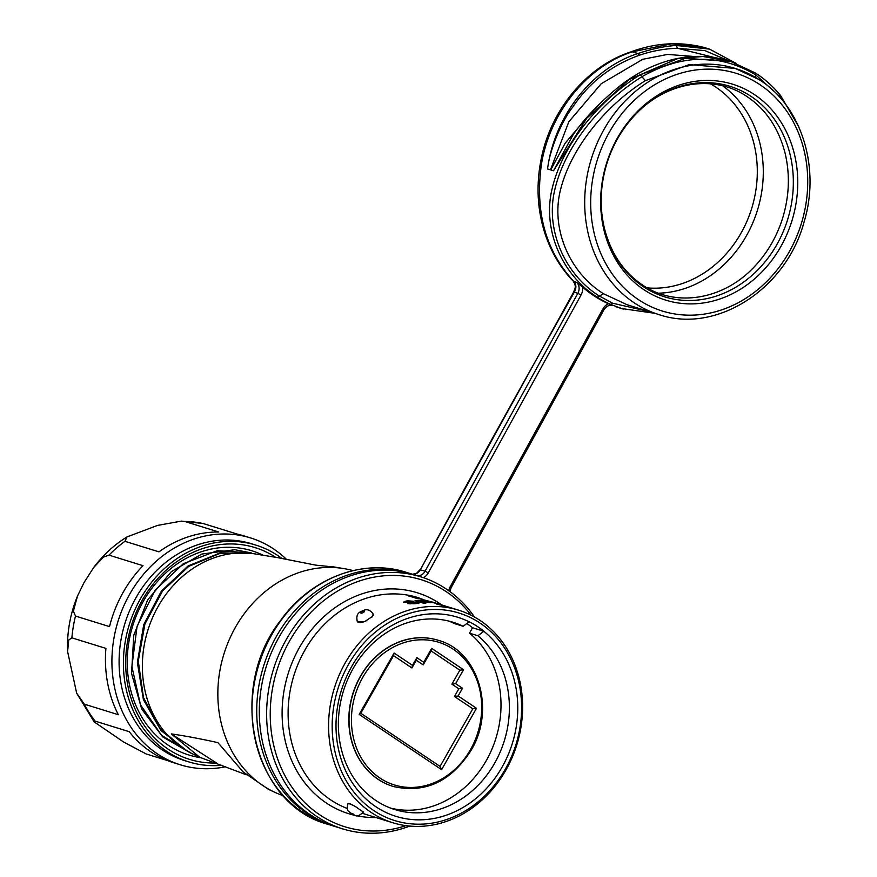 <?xml version="1.0" encoding="UTF-8"?>
<svg xmlns="http://www.w3.org/2000/svg" width="877" height="877" viewBox="0 0 877 877"><rect width="100%" height="100%" fill="white"/><g stroke="black" fill="none" stroke-linecap="round" stroke-linejoin="round"><path stroke-width="1.32" d="M344.486 664.229A111.269 95.538 -72.8 0 1 458.507 610.14A111.269 95.538 -72.8 0 1 506.72 768.614A111.269 95.538 -72.8 0 1 392.688 822.714A111.269 95.538 -72.8 0 1 344.486 664.229M347.303 808.484A111.269 95.538 107.2 0 1 304.001 651.699A111.269 95.538 107.2 0 1 418.022 597.599L419.392 598.081A111.269 95.538 -72.8 0 0 415.906 597.226L423.635 599.616L419.908 598.881L412.19 596.492A111.269 95.538 -72.8 0 0 408.43 595.922L433.019 602.247L458.507 610.14M444.562 605.821L445.659 606.16M438.083 604.494L440.484 604.593L433.819 602.718A111.269 95.538 -72.8 0 0 432.789 602.488L430.618 602.313A111.269 95.538 107.2 0 1 431.933 602.532L433.446 602.718A111.269 95.538 107.2 0 1 434.477 602.938L438.719 604.121L436.943 604.308A111.269 95.538 107.2 0 1 446.229 606.358L445.308 606.106M438.138 604.396A111.269 95.538 -72.8 0 1 445.319 606.073M415.742 603.168A111.269 95.538 -72.8 0 0 413.297 603.398L409.537 603.31A111.269 95.538 -72.8 0 0 407.641 603.584L414.393 603.738A111.269 95.538 107.2 0 1 416.838 603.508L419.436 602.894L418.373 602.367L411.894 601.984A111.269 95.538 -72.8 0 0 410.063 602.148L406.435 601.94L407.498 601.348A111.269 95.538 107.2 0 1 409.329 601.183L412.047 601.348A111.269 95.538 107.2 0 1 413.834 601.26L407.926 600.866A111.269 95.538 -72.8 0 0 406.402 601.008L403.957 601.863L405.108 602.367L411.16 602.488A111.269 95.538 107.2 0 1 412.99 602.324L417.342 602.663L415.49 603.628A110.831 95.165 107.2 0 0 413.823 603.782M425.794 603.266A111.269 95.538 107.2 0 0 423.646 603.244L415.029 600.581A111.269 95.538 -72.8 0 1 427.537 601.512L428.634 601.852A111.269 95.538 107.2 0 0 418.285 600.942L420.664 601.688A111.269 95.538 -72.8 0 1 429.675 602.4L430.771 602.74A111.269 95.538 107.2 0 0 421.76 602.028L425.794 603.266M371.947 617.057L373.229 614.108M372.539 616.378L365.128 621.311A8.792 3.278 -25 0 0 366.005 620.938M357.29 621.541L363.396 621.957L365.128 621.311M356.172 807.048A8.792 1.052 -151.2 0 0 355.788 806.84L354.133 805.886C349.759 803.485 347.741 802.861 348.081 804.012M354.133 805.886A8.792 1.052 -151.2 0 0 347.961 803.639L347.983 803.617M355.799 806.829L363.374 812.113A8.792 1.052 -151.2 0 0 363.253 811.751M506.084 767.781A108.627 93.28 -72.8 0 1 374.928 811.335A108.627 93.28 -72.8 0 1 347.698 665.873A108.627 93.28 -72.8 0 1 478.853 622.308A108.627 93.28 -72.8 0 1 506.084 767.781M469.14 621.826A104.231 89.498 107.2 0 0 350.899 667.934A104.231 89.498 107.2 0 0 377.033 807.509A104.231 89.498 107.2 0 0 502.872 765.72A104.231 89.498 107.2 0 0 483.885 631.308M483.918 631.265A104.231 89.498 107.2 0 0 469.162 621.771L463.166 626.277A98.071 84.214 107.2 0 0 452.883 622.21A98.071 84.214 107.2 0 0 352.379 669.885A98.071 84.214 107.2 0 0 394.869 809.581A98.071 84.214 107.2 0 0 495.373 761.894A98.071 84.214 107.2 0 0 477.91 635.759L483.896 631.287L472.517 627.735L469.535 633.161L477.91 635.759M448.651 621.037A98.071 84.214 -72.8 0 1 454.779 623.679L463.166 626.277M469.535 633.172A98.071 84.214 -72.8 0 1 486.998 759.296A98.071 84.214 -72.8 0 1 390.714 808.155M466.838 623.536A104.231 89.498 -72.8 0 1 472.517 627.735M438.763 640.451A76.463 65.665 107.2 0 0 438.664 640.418A76.463 65.665 107.2 0 0 360.359 676.331A76.463 65.665 107.2 0 0 393.433 786.516A76.463 65.665 107.2 0 0 393.532 786.537M462.508 688.27L455.612 683.643L463.538 669.721L431.67 648.355L423.755 662.278L416.86 657.662L412.486 665.358L394.102 653.036L359.197 714.404L441.591 769.666L476.507 708.287L458.123 695.965L462.508 688.27L458.824 688.785L451.918 684.148L455.612 683.643M458.824 688.785L454.45 696.481L472.802 708.791L440.035 766.399L360.776 713.253L393.554 655.645L411.905 667.956L412.486 665.358M423.755 662.278L423.196 664.887L416.279 660.249L411.905 667.956M423.196 664.887L431.133 650.931L459.855 670.192L451.918 684.148M458.123 695.965L454.45 696.481M476.507 708.287L472.802 708.791M441.591 769.666L440.035 766.399M359.197 714.404L360.776 713.253M394.102 653.036L393.554 655.645M416.86 657.662L416.279 660.249M431.67 648.355L431.133 650.931M463.538 669.721L459.855 670.192M405.93 825.641A129.303 111.028 -72.8 0 1 289.772 783.972A129.303 111.028 -72.8 0 1 288.697 642.578A129.303 111.028 -72.8 0 1 471.081 615.205M409.778 826.068A131.934 113.286 -72.8 0 1 342.655 828.864A131.934 113.286 -72.8 0 1 285.485 640.944A131.934 113.286 -72.8 0 1 420.686 576.792A131.934 113.286 -72.8 0 1 474.501 617.013M420.686 576.792L413.374 574.523A131.934 113.286 107.2 0 0 278.162 638.675A131.934 113.286 107.2 0 0 335.332 826.594L342.655 828.864M423.47 577.702A11.434 9.822 107.2 0 0 428.283 572.867L581.056 294.968A11.434 9.822 107.2 0 0 582.602 287.108A134.137 115.183 107.2 0 0 594.99 296.47A134.137 115.183 107.2 0 0 608.364 303.716A134.137 115.183 107.2 0 0 608.517 303.782L612.859 305.678A8.792 7.553 107.2 0 0 612.508 305.558C609.362 304.615 606.478 306.051 603.88 309.866L602.861 309A11.434 9.822 107.2 0 1 608.265 303.891A11.434 9.822 107.2 0 1 608.517 303.782M615.983 306.818L623.372 309.088M603.54 293.74C569.721 272.835 549.912 228.108 560.907 188.314C571.552 147.489 605.788 105.251 645.351 80.673L689.201 64.591L735.156 68.406A128.853 110.645 -72.8 0 0 596.864 143.828A128.853 110.645 -72.8 0 0 634.214 302.828A128.853 110.645 -72.8 0 0 635.408 303.606A128.853 110.645 -72.8 0 0 658.934 314.591L627.099 304.736L603.54 293.74L599.419 296.053L612.65 303.212L610.743 304.451L621.881 308.638M755.404 72.988L730.903 61.565L685.54 58.266L640.21 74.742C598.476 100.723 562.475 144.53 552.104 188.807C541.964 230.278 562.891 275.915 597.358 297.204A134.137 115.183 -72.8 0 0 610.743 304.451M798.717 126.705L780.607 95.582C773.317 86.637 764.974 79.138 755.568 73.065L730.903 61.565L703.102 56.501L677.998 58.474L629.039 79.588L586.757 118.22L553.497 170.774L550.723 169.919L565.237 143.115L587.327 116.992M715.172 57.707L677.515 48.268C664.733 48.63 652.006 50.954 639.344 55.24C611.335 65.315 589.125 82.591 572.736 107.071C559.844 123.394 549.397 153.387 548.015 165.885L547.445 168.91L550.46 169.842L568.811 121.815L601.151 83.775L642.786 59.285L667.649 54.418L693.97 56.479M677.515 48.268L676.288 45.461C664.887 46.108 652.104 48.805 637.93 53.541C592.863 67.858 555.886 114.262 548.004 165.906M573.646 292.052L574.314 292.238C522.056 384.4 470.73 476.913 420.324 569.765L573.646 292.052C575.005 287.831 576.748 287.042 573.229 281.122L573.975 281.594C545.691 251.129 534.838 212.037 541.416 164.328C549.824 112.431 587.228 66.224 632.35 51.82L631.144 51.798C655.623 42.754 680.037 41.329 704.374 47.511L709.548 49.112L735.836 63.232M582.602 287.108L576.748 282.449L573.975 281.594C576.419 284.619 576.529 288.171 574.314 292.238L577.844 293.335A8.792 7.553 107.2 0 0 576.748 282.449M728.776 60.897C710.83 55.415 692.337 54.922 673.273 59.417C654.746 63.977 637.239 72.594 620.741 85.266C601.293 100.888 585.43 117.343 573.163 134.63L553.497 170.774M353.014 570.609A117.858 101.206 107.2 0 0 343.905 568.603A117.858 101.206 107.2 0 0 234.685 628.634A117.858 101.206 107.2 0 0 274.665 792.227A117.858 101.206 107.2 0 0 283.315 795.724M277.176 557.575L255.251 553.957A105.547 90.627 107.2 0 0 157.443 607.717A105.547 90.627 107.2 0 0 193.247 754.22L198.86 756.84M277.91 557.695L315.577 565.106L334.97 567.123M268.603 789.399L243.137 771.957L217.967 742.655C200.592 738.796 185.036 735.88 171.322 733.906L199.748 757.268L246.338 774.786M171.322 733.906L217.321 763.505M191.559 753.518L162.749 736.943L141.679 709.022L131.561 673.448L133.753 635.376L147.698 599.857L171.41 571.574L201.853 554.045L234.806 549.715L251.403 552.948M185.485 750.054L159.899 728.502L143.477 697.511L138.27 661.115L144.924 623.996L162.541 590.999L188.741 566.378L220.105 553.321L252.499 553.551M192.118 753.683L161.609 735.375L140.484 704.79L131.89 666.509L137.075 626.299L155.163 590.21L183.381 563.659L217.419 550.657L251.392 552.948M253.179 553.639L220.423 552.817L188.127 565.928L161.423 591.043L143.751 624.599L137.371 662.442L143.389 699.583L160.951 730.552L187.886 751.457M200.636 757.673A106.862 91.767 -72.8 0 1 142.491 602.773A106.862 91.767 -72.8 0 1 263.286 555.284M275.773 557.344A110.831 95.165 107.2 0 0 141.537 601.512A110.831 95.165 107.2 0 0 215.556 763.034M221.826 765.281A113.462 97.424 -72.8 0 1 188.774 761.883A113.462 97.424 -72.8 0 1 168.066 752.214A113.462 97.424 -72.8 0 1 133.83 612.201A113.462 97.424 -72.8 0 1 255.887 545.11A113.462 97.424 -72.8 0 1 276.606 554.779A113.462 97.424 -72.8 0 1 281.758 558.353M255.887 545.11L251.578 543.773A113.462 97.424 107.2 0 0 129.522 610.863A113.462 97.424 107.2 0 0 163.758 750.887A113.462 97.424 107.2 0 0 184.477 760.556L188.774 761.883M225.564 766.75A118.746 101.962 -72.8 0 1 180.333 764.799A118.746 101.962 -72.8 0 1 158.649 754.68A118.746 101.962 -72.8 0 1 128.875 595.669A118.746 101.962 -72.8 0 1 250.559 537.93A118.746 101.962 -72.8 0 1 272.243 548.048A118.746 101.962 -72.8 0 1 286.286 559.175M250.559 537.93L244.102 535.935A118.746 101.962 107.2 0 0 237.733 534.225L203.201 523.547L181.375 521.102L184.729 521.464L218.757 531.999A118.746 101.962 107.2 0 0 158.978 551.852L124.962 541.317L127.001 536.921L157.52 525.422L181.375 521.102M143.006 565.687L108.989 555.152L103.53 557.027L93.686 567.507L84.039 582.569L77.461 596.13L73.394 611.17L75.499 616.071L109.515 626.606A118.746 101.962 107.2 0 1 122.418 593.663A118.746 101.962 107.2 0 1 143.006 565.687M167.65 760.611L146.207 753.979L123.405 741.887L94.135 721.848L76.65 693.137L84.302 704.154L118.318 714.689A118.746 101.962 107.2 0 1 105.909 648.388L71.892 637.853L68.724 640.024L67.595 651.534C66.882 632.46 70.171 613.988 77.461 596.13M180.333 764.799L173.865 762.793A118.746 101.962 107.2 0 1 129.193 731.67L95.165 721.135L94.135 721.848M76.65 693.137L67.595 651.534M597.369 297.204L599.419 296.053C565.358 274.918 545.012 230.333 554.768 189.892C564.58 146.766 600.416 102.532 641.909 76.727C681.769 54.1 719.721 53.486 755.777 74.896L755.568 73.065M780.026 97.599L780.355 97.007L788.653 108.66M649.945 311.806L612.661 303.212M753.266 93.828A113.023 97.051 107.2 0 0 616.805 139.147A113.023 97.051 107.2 0 0 645.132 290.506A113.023 97.051 107.2 0 0 781.604 245.176A113.023 97.051 107.2 0 0 753.266 93.828M412.19 596.492L411.96 596.897A110.831 95.165 107.2 0 0 411.127 596.755M411.96 596.897L418.23 598.838M404.483 601.469L403.705 602.335M405.349 601.194L404.22 601.929M406.402 601.008L405.097 601.666M407.926 600.866L407.673 601.326A110.831 95.165 107.2 0 0 406.15 601.469M406.204 601.732L407.41 602.642M411.894 601.984L411.642 602.433A110.831 95.165 107.2 0 0 410.896 602.499M418.373 602.367L416.816 602.598M419.294 602.652L418.132 602.806M409.274 603.771L410.14 603.902M416.761 603.025L415.49 603.628M417.288 602.861L416.509 603.475M421.76 602.028L424.084 603.244M418.208 601.074A110.831 95.165 107.2 0 0 416.476 601.03M421.694 602.148A110.831 95.165 107.2 0 0 420.434 602.115L418.285 600.942M371.64 617.353A8.792 3.278 -25 0 0 371.903 617.09A8.792 3.278 -25 0 0 372.528 616.367M441.778 604.955A115.665 99.32 107.2 0 0 298.64 648.969A115.665 99.32 -72.8 0 0 298.29 649.605A115.665 99.32 107.2 0 0 375.97 817.539M393.433 786.516L393.63 786.57A76.463 65.654 -72.8 0 1 360.568 676.386A76.463 65.654 -72.8 0 1 438.862 640.484L438.664 640.418M470.215 750.087A74.709 64.153 107.2 0 0 470.423 749.736A74.709 64.153 -72.8 0 0 453.332 649.309A74.709 64.153 -72.8 0 0 362.892 677.154A74.709 64.153 107.2 0 0 362.694 677.515A74.709 64.153 -72.8 0 0 379.774 777.932A74.709 64.153 -72.8 0 0 470.215 750.087M351.436 813.461L353.42 814.075L351.436 813.461M334.049 826.189L332.745 825.794A131.934 113.286 -72.8 0 1 308.66 814.547A131.934 113.286 -72.8 0 1 292.841 801.984A131.934 113.286 -72.8 0 1 273.756 641.295A131.934 113.286 -72.8 0 1 410.787 573.722A131.934 113.286 -72.8 0 1 412.08 574.128M448.706 590.692A11.434 9.822 107.2 0 1 450.087 586.899L602.861 309M417.419 575.772A8.792 7.553 107.2 0 0 425.06 571.234L428.283 572.867M581.056 294.968L577.844 293.335L425.06 571.234L420.324 569.765A8.792 7.553 -72.8 0 1 412.661 574.314M406.051 572.253A131.934 113.286 107.2 0 0 269.042 639.793A131.934 113.286 107.2 0 0 288.051 800.471A131.934 113.286 107.2 0 0 303.924 813.089A131.934 113.286 107.2 0 0 328.009 824.325C253.036 804.856 226.365 689.53 280.454 620.609C310.513 578.283 362.661 558.112 406.051 572.253L411.993 574.106M450.087 586.899L451.107 587.765L449.879 591.537M612.859 305.678L612.168 305.47M639.344 55.24L637.93 53.541L632.35 51.82L671.365 43.85L704.374 47.511M676.288 45.461L709.548 49.112L735.978 63.287M678.513 48.41L704.965 50.636L729.182 61.028M203.716 523.69A118.746 101.962 107.2 0 0 184.729 521.464M124.962 541.317A118.746 101.962 107.2 0 0 108.989 555.152M75.499 616.071A118.746 101.962 107.2 0 0 71.892 637.853M84.302 704.154A118.746 101.962 107.2 0 0 95.165 721.135M640.232 74.731L645.351 80.673M755.492 77.384L755.777 74.896L780.355 97.007L780.311 95.396M658.934 314.591C716.268 334.214 786.22 289.169 804.088 221.914C820.751 167.474 801.381 105.722 758.956 79.511L735.156 68.406A128.853 110.645 -72.8 0 1 758.682 79.379M639.673 300.449A124.457 106.873 -72.8 0 1 638.511 299.693A124.457 106.873 -72.8 0 1 608.846 133.096A124.457 106.873 -72.8 0 1 758.737 83.874A124.457 106.873 -72.8 0 1 759.888 84.63A124.457 106.873 -72.8 0 1 789.552 251.239A124.457 106.873 -72.8 0 1 639.673 300.449M644.518 287.448A110.217 94.639 -72.8 0 1 616.882 139.86A110.217 94.639 -72.8 0 1 749.956 95.659A110.217 94.639 -72.8 0 1 777.592 243.258A110.217 94.639 -72.8 0 1 644.518 287.448M722.78 85.869A113.023 97.051 -72.8 0 1 757.454 210.195A113.023 97.051 -72.8 0 1 658.605 293.181M710.392 83.808A108.627 93.28 -72.8 0 1 712.902 85.277A108.627 93.28 -72.8 0 1 714.558 86.319A108.627 93.28 -72.8 0 1 750.833 211.094A108.627 93.28 -72.8 0 1 647.204 287.886M373.131 615.457A8.792 3.278 -25 0 0 373.207 614.053C368.088 606.895 363.407 610.589 360.491 611.828C357.301 613.209 356.215 616.432 357.257 621.486A8.792 3.278 -25 0 0 363.396 621.957M361.587 611.762A2.028 0.756 -25 0 0 361.006 613.122A2.028 0.756 -25 0 0 363.571 612.376A2.028 0.756 -25 0 0 364.152 611.028A2.028 0.756 -25 0 0 361.587 611.762M362.497 813.363L392.688 822.714M393.63 786.57C425.268 793.619 451.085 781.539 471.081 750.35C495.735 709.975 478.689 651.512 438.862 640.484M347.961 803.639C346.108 811.938 348.75 810.611 351.008 813.264C355.251 813.988 355.328 819.557 363.374 812.113M332.745 825.794L328.009 824.325M603.88 309.866L451.107 587.765M412.596 574.282L416.63 573.262L419.94 569.732M573.394 134.324L572.922 134.97M573.229 281.122C561.006 268.526 551.776 253.234 545.527 235.233C537.13 210.228 535.814 184.148 541.591 157.016C551.83 108.255 587.82 65.687 631.144 51.798M333.403 566.86L343.905 568.603M268.176 789.201L274.665 792.227M93.686 567.507C103.026 555.064 114.131 544.869 127.001 536.921M621.53 308.529L654.735 313.286M643.356 285.562C676.485 307.717 724.238 299.77 755.163 265.874C767.474 252.598 776.529 237.02 782.328 219.14C789.355 196.623 790.232 174.468 784.97 152.686C778.392 127.614 765.457 108.726 746.174 96.021C713.056 73.854 665.292 81.813 634.367 115.709C622.056 128.985 613.001 144.562 607.213 162.442C600.186 184.959 599.298 207.115 604.56 228.897C611.137 253.968 624.073 272.857 643.356 285.562"/></g></svg>
